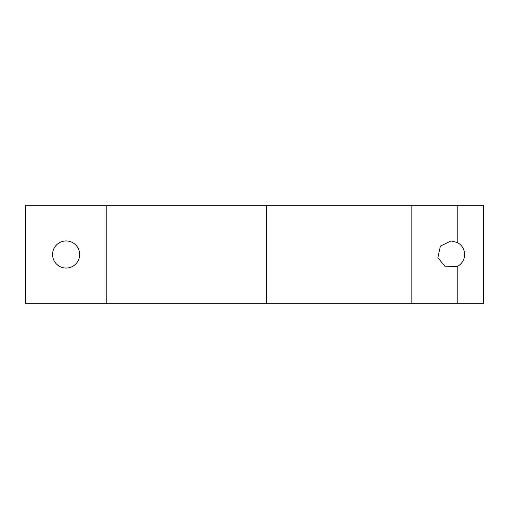 <?xml version="1.0" encoding="UTF-8"?>
<svg xmlns="http://www.w3.org/2000/svg" width="509" height="509" viewBox="0 0 509 509"><rect width="100%" height="100%" fill="white"/><g stroke="black" fill="none" stroke-linecap="round" stroke-linejoin="round"><path stroke-width="0.76" d="M457.216 242.443A13.552 13.552 0 0 1 457.216 266.557L445.324 266.799L437.848 257.688L440.419 246.057L451.025 240.948L457.216 242.443L457.216 205.706L483.55 205.706L483.55 303.294L25.45 303.294L25.45 205.706L411.857 205.706L411.857 303.294M457.216 205.706L411.857 205.706M66.113 240.948A13.552 13.552 0 0 1 77.845 261.276A13.552 13.552 0 0 1 54.374 261.276A13.552 13.552 0 0 1 66.113 240.948M106.228 205.706L106.228 303.294M457.216 303.294L457.216 266.557M266.697 205.706L266.697 303.294"/></g></svg>
